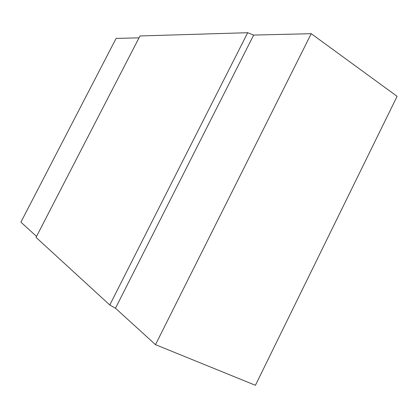 <?xml version="1.0" encoding="UTF-8"?>
<svg xmlns="http://www.w3.org/2000/svg" width="418" height="418" viewBox="0 0 418 418"><rect width="100%" height="100%" fill="white"/><g stroke="black" fill="none" stroke-linecap="round" stroke-linejoin="round"><path stroke-width="0.63" d="M155.501 344.662L255.414 385.286L397.1 96.333L311.232 33.691L253.663 35.075L247.691 32.714L139.978 35.958L36.037 237.382L109.777 304.994L115.478 308.238L155.501 344.662L311.232 33.691M139.006 37.845L116.105 38.399L20.9 222.172L36.544 236.405M253.663 35.075L115.478 308.238M247.691 32.714L109.777 304.994"/></g></svg>
